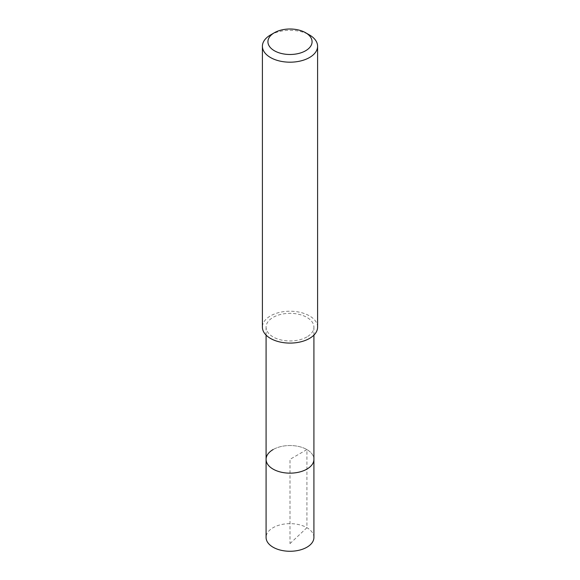 <?xml version="1.0" encoding="UTF-8"?>
<svg xmlns="http://www.w3.org/2000/svg" width="580" height="580" viewBox="0 0 580 580"><rect width="100%" height="100%" fill="white"/><g stroke="black" fill="none" stroke-linecap="round" stroke-linejoin="round"><path stroke-width="0.43" stroke-dasharray="2.9 2.17" d="M313.918 537.457A23.918 13.811 0 0 0 299.149 524.697A23.918 13.811 0 0 0 273.086 527.691A23.918 13.811 0 0 0 266.082 537.457M273.086 449.58A23.918 13.811 180 0 1 299.149 446.586A23.918 13.811 180 0 1 313.918 459.346A23.918 13.811 0 0 0 299.149 446.586A23.918 13.811 0 0 0 273.086 449.58A23.918 13.811 0 0 0 266.082 459.346M306.914 336.922A23.918 13.811 180 0 1 280.851 339.909A23.918 13.811 180 0 1 266.082 327.156A23.918 13.811 180 0 1 273.086 317.39A23.918 13.811 180 0 1 299.149 314.396A23.918 13.811 180 0 1 313.918 327.156A23.918 13.811 180 0 1 306.914 336.922M317.594 327.156A27.594 15.935 0 0 0 300.563 312.439A27.594 15.935 0 0 0 270.483 315.89A27.594 15.935 0 0 0 262.406 327.156M270.483 34.988A27.594 15.935 180 0 1 309.517 34.988M290 543.612L306.914 527.691L306.914 449.58L290 459.346L290 543.612M266.082 327.156L266.082 335.102M313.918 327.156L313.918 335.102"/><path stroke-width="0.87" d="M266.082 335.102L266.082 537.457A23.918 13.811 0 0 0 280.851 550.217A23.918 13.811 0 0 0 306.914 547.223A23.918 13.811 0 0 0 313.918 537.457L313.918 459.346A23.918 13.811 180 0 1 306.914 469.111A23.918 13.811 180 0 1 280.851 472.105A23.918 13.811 180 0 1 266.082 459.346A23.918 13.811 180 0 1 273.086 449.58M266.082 459.346A23.918 13.811 0 0 0 280.851 472.105A23.918 13.811 0 0 0 306.914 469.111A23.918 13.811 0 0 0 313.918 459.346L313.918 335.102M262.406 46.255L262.406 327.156A27.594 15.935 0 0 0 279.437 341.874A27.594 15.935 0 0 0 309.517 338.423A27.594 15.935 0 0 0 317.594 327.156L317.594 46.255A27.594 15.935 180 0 1 309.517 57.522A27.594 15.935 180 0 1 279.437 60.972A27.594 15.935 180 0 1 262.406 46.255A27.594 15.935 180 0 1 270.483 34.988L274.391 32.734A22.076 12.745 180 0 1 305.609 32.734A22.076 12.745 180 0 1 305.609 50.757A22.076 12.745 180 0 1 274.391 50.757A22.076 12.745 180 0 1 274.391 32.734L270.483 34.988M305.609 32.734L309.517 34.988A27.594 15.935 180 0 1 317.594 46.255"/></g></svg>
